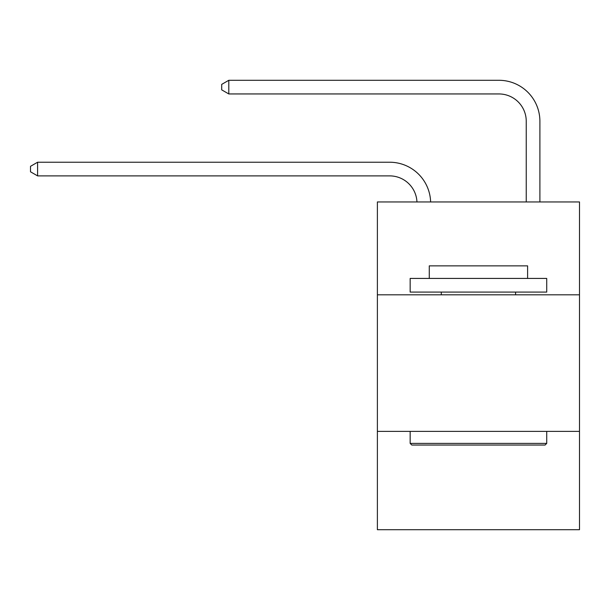<?xml version="1.0" encoding="UTF-8"?>
<svg xmlns="http://www.w3.org/2000/svg" width="610" height="610" viewBox="0 0 610 610"><rect width="100%" height="100%" fill="white"/><g stroke="black" fill="none" stroke-linecap="round" stroke-linejoin="round"><path stroke-width="0.91" d="M377.384 294.813L579.5 294.813L579.5 201.948L377.384 201.948L377.384 529.709L579.5 529.709L579.5 431.377L377.384 431.377M579.5 431.377L579.5 294.813M389.668 175.886A27.313 27.313 0 0 1 416.958 201.948A27.313 27.313 0 0 0 389.668 175.886A27.313 27.313 0 0 1 416.958 201.948A27.313 27.313 0 0 0 389.668 175.886A27.313 27.313 0 0 1 416.958 201.948A27.313 27.313 0 0 0 389.668 175.886A27.313 27.313 0 0 1 416.958 201.948A27.313 27.313 0 0 0 389.668 175.886L37.599 175.886L30.5 171.791L30.5 166.332L37.599 162.229L389.668 162.229A40.969 40.969 0 0 1 430.622 201.948M526.239 201.948L526.239 121.26A27.313 27.313 0 0 0 498.927 93.948L228.796 93.948L221.697 89.853L221.697 84.386L228.796 80.291L498.927 80.291A40.969 40.969 0 0 1 539.896 121.26L539.896 201.948M411.796 445.033L410.156 443.394L546.72 443.394L545.088 445.033L411.796 445.033M546.72 278.427L546.72 292.083L410.156 292.083L410.156 278.427L546.72 278.427M429.28 278.427L429.28 265.861L527.604 265.861L527.604 278.427M546.72 431.377L546.72 443.394M410.156 431.377L410.156 443.394M515.587 292.083L515.587 294.813M441.297 292.083L441.297 294.813M37.599 175.886L37.599 162.229L389.668 162.229M526.239 121.26A27.313 27.313 0 0 0 498.927 93.948A27.313 27.313 0 0 1 526.239 121.26A27.313 27.313 0 0 0 498.927 93.948A27.313 27.313 0 0 1 526.239 121.26A27.313 27.313 0 0 0 498.927 93.948A27.313 27.313 0 0 1 526.239 121.26A27.313 27.313 0 0 0 498.927 93.948M228.796 93.948L228.796 80.291L498.927 80.291"/></g></svg>
